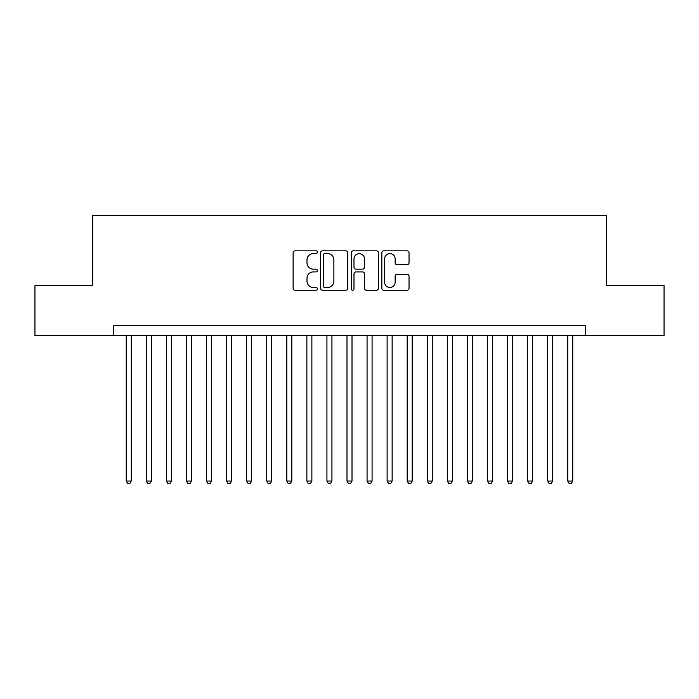 <?xml version="1.0" encoding="UTF-8"?>
<svg xmlns="http://www.w3.org/2000/svg" width="699" height="699" viewBox="0 0 699 699"><rect width="100%" height="100%" fill="white"/><g stroke="black" fill="none" stroke-linecap="round" stroke-linejoin="round"><path stroke-width="1.05" d="M317.39 252.217A1.381 1.381 0 0 0 316.018 250.836L295.083 250.836A1.966 1.966 0 0 0 293.117 252.811L293.117 288.268A1.966 1.966 0 0 0 295.083 290.234L316.018 290.234A1.381 1.381 0 0 0 317.39 288.853A1.381 1.381 0 0 0 316.018 287.472L313.309 287.472A6.3 6.3 0 0 1 307.001 281.173L307.001 278.219A6.3 6.3 0 0 1 313.309 271.911L316.018 271.911A1.381 1.381 0 0 0 317.39 270.539A1.381 1.381 0 0 0 316.018 269.159L313.309 269.159A6.3 6.3 0 0 1 307.001 262.85L307.001 259.897A6.3 6.3 0 0 1 313.309 253.597L316.018 253.597A1.381 1.381 0 0 0 317.39 252.217M407.063 264.729A1.966 1.966 0 0 0 409.037 262.754L409.037 252.811A1.966 1.966 0 0 0 407.063 250.836L383.821 250.836A1.966 1.966 0 0 0 381.855 252.811L381.855 288.268A1.966 1.966 0 0 0 383.821 290.234L407.063 290.234A1.966 1.966 0 0 0 409.037 288.268L409.037 276.245A1.966 1.966 0 0 0 407.063 274.279L397.119 274.279A1.966 1.966 0 0 0 395.145 276.245L395.145 282.204A5.269 5.269 0 0 1 389.876 287.472A5.269 5.269 0 0 1 384.607 282.204L384.607 258.866A5.269 5.269 0 0 1 389.876 253.597A5.269 5.269 0 0 1 395.145 258.866L395.145 262.754A1.966 1.966 0 0 0 397.119 264.729L407.063 264.729M113.71 335.756L34.95 335.756L34.95 285.585L92.644 285.585L92.644 215.353L606.356 215.353L606.356 285.585L664.05 285.585L664.05 335.756L585.29 335.756L585.29 325.717L113.71 325.717L113.71 335.756L585.29 335.756M347.779 252.811A1.966 1.966 0 0 0 345.804 250.836L322.562 250.836A1.966 1.966 0 0 0 320.596 252.811L320.596 288.268A1.966 1.966 0 0 0 322.562 290.234L345.804 290.234A1.966 1.966 0 0 0 347.779 288.268L347.779 252.811M353.196 250.836L376.438 250.836A1.966 1.966 0 0 1 378.404 252.811L378.404 288.268A1.966 1.966 0 0 1 376.438 290.234L366.486 290.234A1.966 1.966 0 0 1 364.52 288.268L364.52 273.886A1.966 1.966 0 0 0 362.545 271.911L355.948 271.911A1.966 1.966 0 0 0 353.982 273.886L353.982 288.853A1.381 1.381 0 0 1 352.602 290.234A1.381 1.381 0 0 1 351.221 288.853L351.221 252.811A1.966 1.966 0 0 1 353.196 250.836M324.729 253.597A1.381 1.381 0 0 0 323.349 254.978L323.349 286.101A1.381 1.381 0 0 0 324.729 287.472L327.586 287.472A6.3 6.3 0 0 0 333.886 281.173L333.886 259.897A6.3 6.3 0 0 0 327.586 253.597L324.729 253.597M364.52 258.962A5.269 5.269 0 0 0 359.251 253.693A5.269 5.269 0 0 0 353.982 258.962L353.982 267.184A1.966 1.966 0 0 0 355.948 269.159L362.545 269.159A1.966 1.966 0 0 0 364.52 267.184L364.52 258.962M126.257 335.756L126.257 481.043L131.272 481.043L131.272 335.756M131.272 481.043L129.769 483.647L127.76 483.647L126.257 481.043M146.318 335.756L146.318 481.043L151.342 481.043L151.342 335.756M151.342 481.043L149.831 483.647L147.83 483.647L146.318 481.043M166.388 335.756L166.388 481.043L171.404 481.043L171.404 335.756M171.404 481.043L169.901 483.647L167.891 483.647L166.388 481.043M186.458 335.756L186.458 481.043L191.474 481.043L191.474 335.756M191.474 481.043L189.971 483.647L187.961 483.647L186.458 481.043M206.52 335.756L206.52 481.043L211.544 481.043L211.544 335.756M211.544 481.043L210.032 483.647L208.031 483.647L206.52 481.043M226.59 335.756L226.59 481.043L231.605 481.043L231.605 335.756M231.605 481.043L230.102 483.647L228.092 483.647L226.59 481.043M246.66 335.756L246.66 481.043L251.675 481.043L251.675 335.756M251.675 481.043L250.172 483.647L248.162 483.647L246.66 481.043M266.721 335.756L266.721 481.043L271.736 481.043L271.736 335.756M271.736 481.043L270.233 483.647L268.233 483.647L266.721 481.043M286.791 335.756L286.791 481.043L291.806 481.043L291.806 335.756M291.806 481.043L290.303 483.647L288.294 483.647L286.791 481.043M306.861 335.756L306.861 481.043L311.876 481.043L311.876 335.756M311.876 481.043L310.373 483.647L308.364 483.647L306.861 481.043M326.922 335.756L326.922 481.043L331.938 481.043L331.938 335.756M331.938 481.043L330.435 483.647L328.434 483.647L326.922 481.043M346.992 335.756L346.992 481.043L352.008 481.043L352.008 335.756M352.008 481.043L350.505 483.647L348.495 483.647L346.992 481.043M367.062 335.756L367.062 481.043L372.078 481.043L372.078 335.756M372.078 481.043L370.566 483.647L368.565 483.647L367.062 481.043M387.124 335.756L387.124 481.043L392.139 481.043L392.139 335.756M392.139 481.043L390.636 483.647L388.627 483.647L387.124 481.043M407.194 335.756L407.194 481.043L412.209 481.043L412.209 335.756M412.209 481.043L410.706 483.647L408.697 483.647L407.194 481.043M427.264 335.756L427.264 481.043L432.279 481.043L432.279 335.756M432.279 481.043L430.767 483.647L428.767 483.647L427.264 481.043M447.325 335.756L447.325 481.043L452.34 481.043L452.34 335.756M452.34 481.043L450.838 483.647L448.828 483.647L447.325 481.043M467.395 335.756L467.395 481.043L472.41 481.043L472.41 335.756M472.41 481.043L470.908 483.647L468.898 483.647L467.395 481.043M487.456 335.756L487.456 481.043L492.48 481.043L492.48 335.756M492.48 481.043L490.969 483.647L488.968 483.647L487.456 481.043M507.526 335.756L507.526 481.043L512.542 481.043L512.542 335.756M512.542 481.043L511.039 483.647L509.029 483.647L507.526 481.043M527.596 335.756L527.596 481.043L532.612 481.043L532.612 335.756M532.612 481.043L531.109 483.647L529.099 483.647L527.596 481.043M547.658 335.756L547.658 481.043L552.682 481.043L552.682 335.756M552.682 481.043L551.17 483.647L549.169 483.647L547.658 481.043M567.728 335.756L567.728 481.043L572.743 481.043L572.743 335.756M572.743 481.043L571.24 483.647L569.231 483.647L567.728 481.043"/></g></svg>

